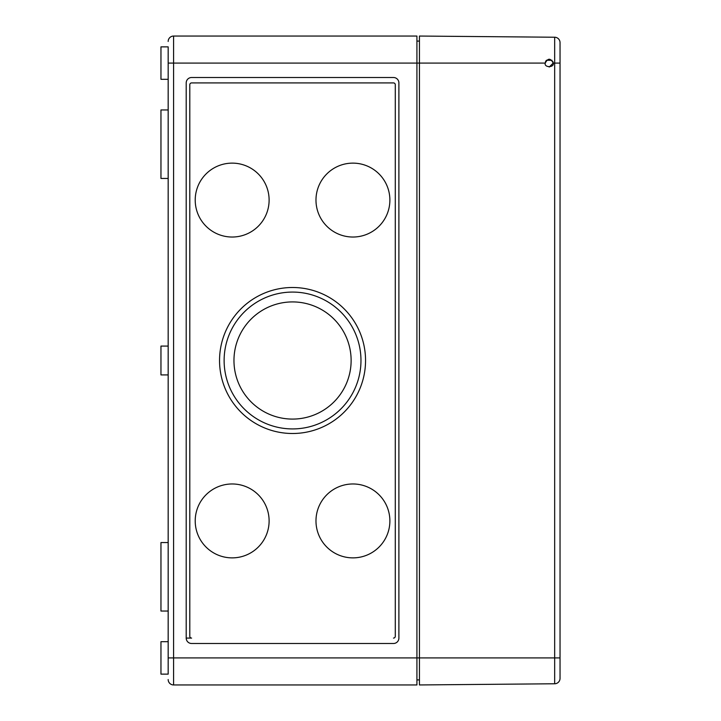 <?xml version="1.0" encoding="UTF-8"?>
<svg xmlns="http://www.w3.org/2000/svg" width="721" height="721" viewBox="0 0 721 721"><rect width="100%" height="100%" fill="white"/><g stroke="black" fill="none" stroke-linecap="round" stroke-linejoin="round"><path stroke-width="1.08" d="M233.965 360.5A58.581 58.581 0 0 1 292.546 301.919A58.581 58.581 0 0 1 351.127 360.5A58.581 58.581 0 0 1 292.546 419.081A58.581 58.581 0 0 1 233.965 360.5M360.969 360.5A68.423 68.423 0 0 1 292.546 428.923A68.423 68.423 0 0 1 224.123 360.5A68.423 68.423 0 0 1 292.546 292.077A68.423 68.423 0 0 1 360.969 360.5M219.544 360.5A73.001 73.001 0 0 1 292.546 287.499A73.001 73.001 0 0 1 365.547 360.5A73.001 73.001 0 0 1 292.546 433.501A73.001 73.001 0 0 1 219.544 360.5M315.978 520.923A36.951 36.951 0 0 1 352.93 483.971A36.951 36.951 0 0 1 389.881 520.923A36.951 36.951 0 0 1 352.93 557.874A36.951 36.951 0 0 1 315.978 520.923M195.211 520.923A36.951 36.951 0 0 1 232.162 483.971A36.951 36.951 0 0 1 269.113 520.923A36.951 36.951 0 0 1 232.162 557.874A36.951 36.951 0 0 1 195.211 520.923M195.211 200.077A36.951 36.951 0 0 1 232.162 163.126A36.951 36.951 0 0 1 269.113 200.077A36.951 36.951 0 0 1 232.162 237.029A36.951 36.951 0 0 1 195.211 200.077M315.978 200.077A36.951 36.951 0 0 1 352.93 163.126A36.951 36.951 0 0 1 389.881 200.077A36.951 36.951 0 0 1 352.93 237.029A36.951 36.951 0 0 1 315.978 200.077M168.173 79.31L160.963 79.31L160.963 46.865L168.173 46.865L168.173 63.087L168.173 46.865M168.173 178.447L160.963 178.447L160.963 109.953L168.173 109.953M168.173 374.92L160.963 374.92L160.963 346.08L168.173 346.08M168.173 611.048L160.963 611.048L160.963 542.553L168.173 542.553M168.173 674.135L168.173 657.913L168.173 674.135L160.963 674.135L160.963 641.69L168.173 641.69M191.606 638.085L186.198 638.085L186.198 82.915A5.407 5.407 0 0 1 191.606 77.507L393.486 77.507A5.407 5.407 0 0 1 398.893 82.915L398.893 638.085A5.407 5.407 0 0 1 393.486 643.492L191.606 643.492A5.407 5.407 0 0 1 186.198 638.085L191.606 638.085A1.802 1.802 0 0 1 189.803 636.283L189.803 84.718A1.802 1.802 0 0 1 191.606 82.915L393.486 82.915A1.802 1.802 0 0 1 395.288 84.718L395.288 636.283A1.802 1.802 0 0 1 393.486 638.085M549.231 67.053L553.187 63.087C550.547 57.968 547.897 57.968 545.256 63.087C543.85 67.792 554.593 67.792 553.187 63.087L554.674 63.087L554.674 37.231A5.407 5.407 0 0 1 560.037 42.638A5.407 5.407 0 0 0 554.674 37.231L419.442 36.05L419.442 63.087L168.173 63.087L168.173 657.913L173.581 657.913L173.581 36.05L416.918 36.05L416.918 657.913L560.037 657.913L560.037 677.74M416.918 684.95L416.918 657.913L173.581 657.913L173.581 684.95L416.918 684.95M393.486 82.915L191.606 82.915M416.918 679.903L419.442 679.903M416.918 41.097L419.442 41.097M168.173 679.543A5.407 5.407 0 0 0 173.581 684.95A5.407 5.407 0 0 1 168.173 679.543A5.407 5.407 0 0 0 173.581 684.95A5.407 5.407 0 0 1 168.173 679.543M173.581 36.05A5.407 5.407 0 0 0 168.173 41.458A5.407 5.407 0 0 1 173.581 36.05M545.554 61.582L545.256 63.087L419.442 63.087L419.442 684.95L554.674 683.769L554.674 63.087L560.037 63.087L560.037 43.26M553.187 63.087L552.881 61.546M552.043 60.303L546.446 60.258M546.392 60.303L545.581 61.519M560.037 42.638A5.407 5.407 0 0 0 554.674 37.231A5.407 5.407 0 0 1 560.037 42.638L560.037 678.362A5.407 5.407 0 0 1 554.674 683.769A5.407 5.407 0 0 0 560.037 678.362"/></g></svg>
